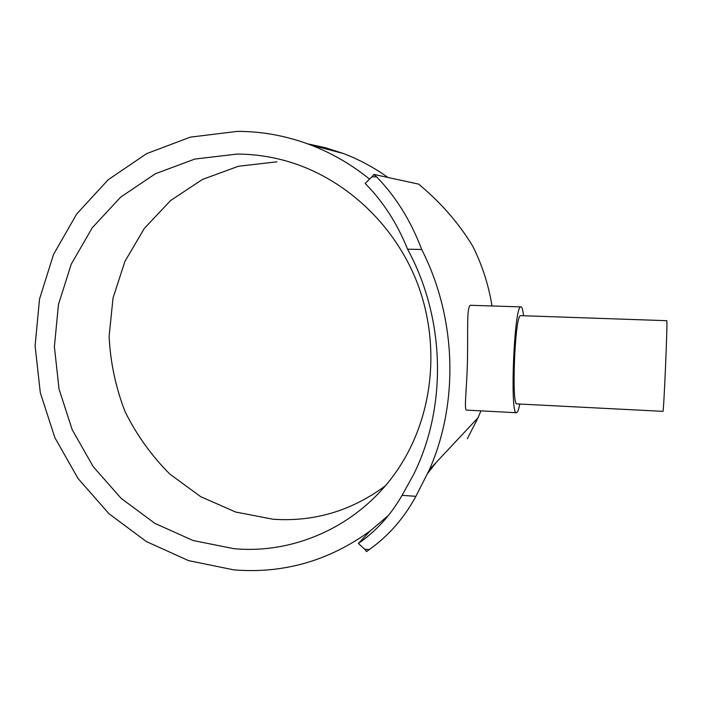 <?xml version="1.0" encoding="UTF-8"?>
<svg xmlns="http://www.w3.org/2000/svg" width="702" height="702" viewBox="0 0 702 702"><rect width="100%" height="100%" fill="white"/><g stroke="black" fill="none" stroke-linecap="round" stroke-linejoin="round"><path stroke-width="1.05" d="M385.293 485.863C351.43 510.942 313.961 522.06 272.876 519.217L235.591 512.012L200.719 496.683L169.823 474.069C151.571 455.791 136.662 435.012 125.096 411.732C115.707 387.46 110.381 362.346 109.108 336.372L113.04 297.955L124.938 261.372L144.366 228.369L170.56 200.57L202.404 179.458L238.452 166.251L276.965 161.82M233.889 548.683C299.263 554.729 367.014 521.472 402.922 461.363C434.064 409.74 439.864 341.251 416.935 282.099C393.796 223.034 343.357 177.018 285.793 160.863C269.7 156.388 253.475 154.133 237.109 154.08L194.875 159.047L155.458 173.71L120.735 197.069L92.269 227.764L71.253 264.154L58.477 304.431L54.387 346.7L59.038 389.066L72.166 429.633L93.173 466.619L121.165 498.376L154.949 523.42L193.085 540.514L233.889 548.683M369.559 179.124C351.263 164.321 331.405 152.852 309.994 144.717C286.197 135.793 261.969 131.353 237.294 131.379L190.33 137.136L146.586 153.65L108.143 179.782L76.711 213.978L53.554 254.396L39.531 299.052L35.1 345.858L40.304 392.716L54.835 437.592L78.045 478.518L108.968 513.715L146.314 541.532L188.505 560.608L233.713 569.857C283.362 573.903 328.896 560.898 370.314 530.844L388.522 515.365M387.943 177.466C373.955 167.453 359.064 159.459 343.287 153.484L325.675 147.789L307.73 143.866M520.665 315.646L520.357 315.733C514.829 316.453 511.337 406.555 516.918 403.896L662.916 411.346C663.706 414.434 667.699 321.639 666.812 320.691L520.665 315.646M516.47 412.732L466.549 410.1C463.768 410.301 467.005 387.118 467.488 359.301C468.032 330.905 466.532 306.598 470.419 305.282L520.638 306.888C514.004 307.151 509.74 416.067 516.47 412.732L517.277 412.197C518.12 411.03 518.953 408.31 519.796 404.045M523.534 315.742C522.902 309.933 522.042 306.95 520.972 306.8M364.733 549.218L358.389 543.488C376.219 531.072 390.777 515.031 402.07 495.349L415.9 496.323C404.045 518.173 388.496 535.933 369.261 549.587L366.576 551.632L364.733 549.218L369.261 549.587M376.597 176.851C395.779 196.534 410.819 220.744 421.709 249.482L407.581 249.184C397.078 223.236 382.932 201.316 365.137 183.433L371.92 176.816L376.597 176.851L373.912 174.429L418.831 184.161L421.095 186.197C441.997 203.905 459.196 223.868 472.674 246.077C482.169 265.023 488.618 284.951 491.997 305.87M371.92 176.816L373.912 174.429M358.389 543.488L370.314 530.844M407.581 249.184C445.498 318.892 447.218 406.984 413.522 474.692L402.07 495.349M427.948 473.025L436.153 462.478M467.321 438.724L478.071 417.708L480.914 410.854M415.9 496.323L429.44 469.638C459.011 402.237 456.572 318.085 421.709 249.482M343.287 153.484L309.994 144.717M478.071 417.708L429.44 469.638"/></g></svg>
